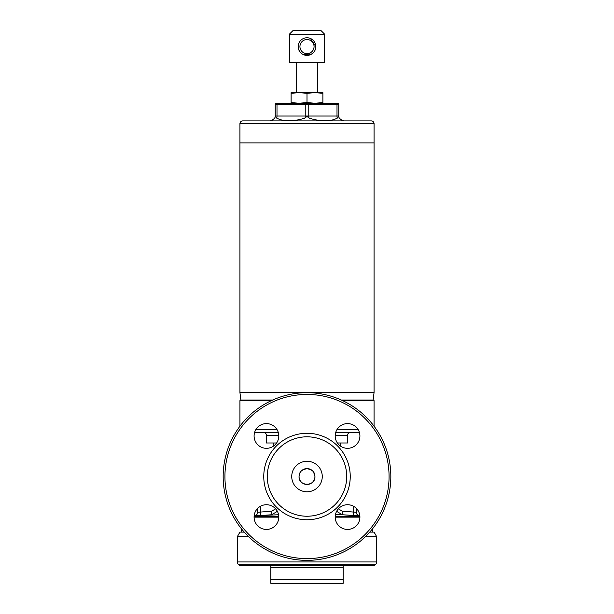 <?xml version="1.0" encoding="UTF-8"?>
<svg xmlns="http://www.w3.org/2000/svg" width="614" height="614" viewBox="0 0 614 614"><rect width="100%" height="100%" fill="white"/><g stroke="black" fill="none" stroke-linecap="round" stroke-linejoin="round"><path stroke-width="0.92" d="M335.206 517.08A12.357 12.357 0 0 1 347.562 504.723A12.357 12.357 0 0 1 359.911 517.08A12.357 12.357 0 0 1 347.562 529.437A12.357 12.357 0 0 1 335.206 517.08M335.206 435.963A12.357 12.357 0 0 1 347.562 423.606A12.357 12.357 0 0 1 359.911 435.963A12.357 12.357 0 0 1 347.562 448.32A12.357 12.357 0 0 1 335.206 435.963M254.089 435.963A12.357 12.357 0 0 1 266.438 423.606A12.357 12.357 0 0 1 278.794 435.963A12.357 12.357 0 0 1 266.438 448.32A12.357 12.357 0 0 1 254.089 435.963M254.089 517.08A12.357 12.357 0 0 1 266.438 504.723A12.357 12.357 0 0 1 278.794 517.08A12.357 12.357 0 0 1 266.438 529.437A12.357 12.357 0 0 1 254.089 517.08M224.931 476.525A82.069 82.069 0 0 0 307 558.594A82.069 82.069 0 0 0 389.069 476.525A82.069 82.069 0 0 0 307 394.449A82.069 82.069 0 0 0 224.931 476.525M223.166 476.525A83.834 83.834 0 0 0 307 560.359A83.834 83.834 0 0 0 390.834 476.525A83.834 83.834 0 0 0 307 392.684A83.834 83.834 0 0 0 223.166 476.525M291.734 476.525A15.266 15.266 0 0 0 307 491.791A15.266 15.266 0 0 0 322.266 476.525A15.266 15.266 0 0 0 307 461.252A15.266 15.266 0 0 0 291.734 476.525A15.266 15.266 0 0 0 307 491.791A15.266 15.266 0 0 0 322.266 476.525A15.266 15.266 0 0 0 307 461.252A15.266 15.266 0 0 0 291.734 476.525A15.266 15.266 0 0 1 307 461.252A15.266 15.266 0 0 1 322.266 476.525M267.29 476.525A39.71 39.71 0 0 0 307 516.236A39.71 39.71 0 0 0 346.71 476.525A39.71 39.71 0 0 0 307 436.807A39.71 39.71 0 0 0 267.29 476.525M263.759 476.525A43.241 43.241 0 0 0 307 519.759A43.241 43.241 0 0 0 350.241 476.525A43.241 43.241 0 0 0 307 433.284A43.241 43.241 0 0 0 263.759 476.525M239.936 123.713L239.936 142.947L374.064 142.947L239.936 142.947L239.936 392.507L374.064 392.507L374.064 123.713A2.824 2.824 0 0 0 371.24 120.889L242.76 120.889A2.824 2.824 0 0 0 239.936 123.713L374.064 123.713M372.429 400.627A0.706 0.706 0 0 0 373.128 400.013L374.064 392.507M272.731 400.013L240.872 400.013L239.936 392.507M240.872 400.013A0.706 0.706 0 0 0 241.571 400.627M271.603 120.375L270.82 120.889L343.18 120.889L343.18 120.444C343.088 121.119 341.791 120.344 339.296 118.134C338.69 116.445 338.015 116.445 337.27 118.134C330.409 121.702 320.999 121.702 309.034 118.134C307.66 116.445 306.309 116.445 304.966 118.134C293.001 121.702 283.591 121.702 276.73 118.134A4.413 2.203 90 0 0 276.998 116.031L305.235 116.031L305.235 104.564L276.998 104.564L276.998 116.031L275.233 116.031L275.233 104.564A1.765 1.765 0 0 1 275.832 103.236L338.168 103.236A1.765 1.765 0 0 1 338.767 104.564L338.767 116.031A4.413 4.413 0 0 0 339.296 118.134L339.711 118.763M270.82 120.444C270.912 121.119 272.202 120.344 274.704 118.134C275.287 116.453 275.962 116.453 276.73 118.134M274.704 118.134A4.413 4.413 0 0 0 275.233 116.031A4.413 4.413 0 0 1 274.704 118.134A4.413 4.413 0 0 0 275.233 116.031M342.382 120.375L340.11 119.208M296.171 120.359L285.303 120.436M337.861 117.167L337.347 118.011M338.767 116.031A4.413 4.413 0 0 0 339.296 118.134A4.413 4.413 0 0 1 338.767 116.031L337.002 116.031L337.002 104.564L308.765 104.564L308.765 116.031L337.002 116.031A4.413 2.203 -90 0 0 337.27 118.134M331.499 120.359L321.229 120.436M315.826 46.587A8.826 8.826 0 0 1 307 55.406A8.826 8.826 0 0 1 298.174 46.587A8.826 8.826 0 0 1 307 37.761A8.826 8.826 0 0 1 315.826 46.587L310.415 38.444M308.75 37.938L307.008 37.761M314.061 46.587A7.061 7.061 0 0 0 307 39.526A7.061 7.061 0 0 0 299.939 46.587A7.061 7.061 0 0 0 307 53.641A7.061 7.061 0 0 0 314.061 46.587M296.409 92.653L296.409 62.467M317.591 92.653L317.591 62.467M289.347 34.23L292.878 30.7L321.122 30.7L324.652 34.23L324.652 62.467L289.347 62.467L289.347 34.23L324.652 34.23M305.242 55.229L303.592 54.723L311.927 53.909M302.073 53.902L300.753 52.819M299.67 51.499L298.872 50.018M298.857 49.98L298.35 48.329M314.944 92.653L322.887 93.305L322.887 92.653L299.056 92.653L307 93.305L314.944 92.653M322.887 103.236L322.887 93.305M322.887 102.584L314.944 103.236L307 102.584L307 93.305M291.113 93.305L299.056 92.653L291.113 92.653L291.113 103.236M307 102.584L299.056 103.236L291.113 102.584M308.466 103.236L305.534 103.236A1.765 0.883 90 0 0 305.235 104.564L308.765 104.564A1.765 0.883 90 0 0 308.466 103.236M309.648 583.3L343.18 583.3L343.18 579.769L343.18 583.3L270.82 583.3L270.82 565.709M239.023 565.01L374.977 565.01A3.53 3.53 0 0 1 372.951 565.647L241.049 565.647A3.53 3.53 0 0 1 239.023 565.01L238.792 564.849A3.53 3.53 0 0 1 237.288 561.956L237.288 536.705L239.936 532.115L244.249 532.115M369.751 532.115L374.064 532.115L376.712 536.705L365.368 536.705M237.288 536.705L248.632 536.705M374.977 565.01L375.208 564.849A3.53 3.53 0 0 0 376.712 561.956L376.712 536.705M343.18 565.647L343.18 579.769L270.82 579.769L270.82 583.3L304.352 583.3M310.4 469.342L307 468.582C302.456 469.802 300.108 471.23 299.954 472.849L299.056 476.525C298.565 486.764 315.427 486.779 314.944 476.525A7.944 7.944 0 0 0 307 468.582A7.944 7.944 0 0 0 299.056 476.525C298.565 486.772 315.435 486.764 314.944 476.525L313.624 472.143M312.38 470.685L311.298 469.84M257.581 512.183C257.558 514.056 256.491 515.223 254.357 515.699L254.158 515.714M356.419 512.183C356.442 514.056 357.509 515.223 359.643 515.699L359.842 515.714M338.383 508.814L342.282 511.232L353.196 512.03L353.227 515.545L342.328 514.747L359.651 515.867A3.53 3.53 0 0 1 356.419 512.352L353.196 512.03L353.196 506.089M277.367 511.324L271.672 514.747L260.773 515.545L278.572 514.747M254.349 515.867L260.773 515.545L260.804 512.03L257.581 512.352L257.581 508.469L257.581 512.352A3.53 3.53 0 0 1 254.349 515.867M254.089 517.157L278.794 517.157M335.206 517.157L359.911 517.157M340.532 446.125L340.532 442.986M273.468 446.125L273.468 442.986M372.744 532.115L372.744 528.539M241.256 532.115L241.256 528.539M307 468.582C311.559 469.81 313.9 471.237 314.046 472.849L314.061 472.88M299.056 476.525A7.944 7.944 0 0 0 307 484.461A7.944 7.944 0 0 0 314.944 476.525L314.046 472.849M335.428 514.747L342.328 514.747L336.633 511.324M260.804 506.089L260.804 512.03L271.718 511.232L275.617 508.814M356.419 508.469L356.419 512.352M271.718 511.232L271.672 514.747M342.328 514.747L342.282 511.232M278.779 435.295L266.407 435.295L266.407 442.986L276.599 442.986M359.39 432.402L349.926 432.517A2.824 2.824 0 0 0 347.593 435.295L347.593 442.986L337.401 442.986M266.407 435.295A2.824 2.824 0 0 0 264.074 432.517L254.61 432.402M374.064 426.223L374.064 400.627L342.62 400.627M271.38 400.627L239.936 400.627L239.936 426.223M373.128 400.013L341.269 400.013M338.168 103.236A1.765 1.765 0 0 1 338.767 104.564L337.002 104.564A1.765 0.883 -90 0 0 336.702 103.236M304.966 118.134A4.413 2.203 -90 0 0 305.235 116.031L308.765 116.031A4.413 2.203 -90 0 0 309.034 118.134M277.298 103.236A1.765 0.883 90 0 0 276.998 104.564L275.233 104.564A1.765 1.765 0 0 1 275.832 103.236M237.288 561.956L376.712 561.956M238.792 564.849L375.208 564.849M270.82 567.413L343.18 567.413M254.089 516.689L278.787 516.689M335.213 516.689L359.911 516.689M347.593 435.295L335.221 435.295M349.926 432.517L335.697 432.517M278.303 432.517L264.074 432.517M358.139 429.577L336.986 429.577M277.014 429.577L255.861 429.577"/></g></svg>

